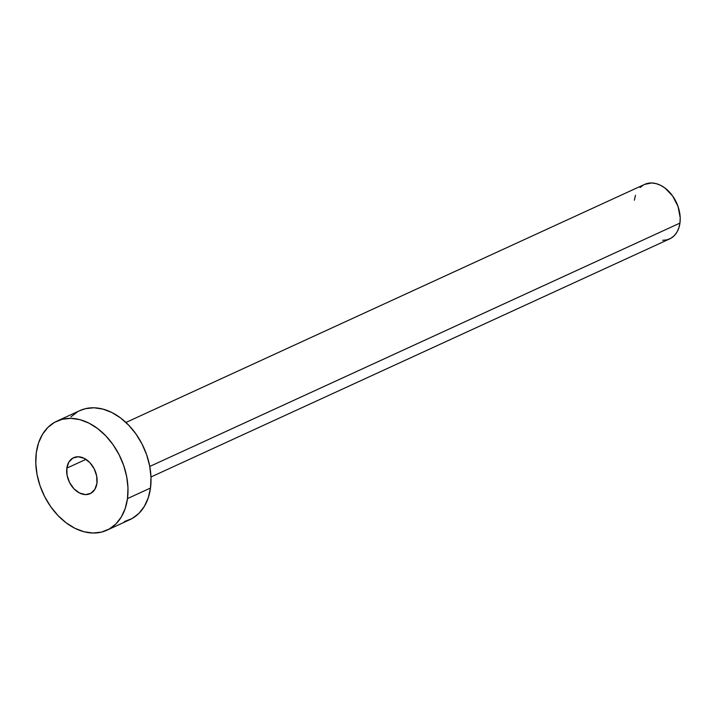 <?xml version="1.0" encoding="UTF-8"?>
<svg xmlns="http://www.w3.org/2000/svg" width="716" height="716" viewBox="0 0 716 716"><rect width="100%" height="100%" fill="white"/><g stroke="black" fill="none" stroke-linecap="round" stroke-linejoin="round"><path stroke-width="1.07" d="M66.839 468.13L85.974 459.35L66.839 468.13L67.098 475.343L69.613 482.611L73.99 488.831L79.574 493.038L85.508 494.613L90.887 493.297L94.906 489.305L96.937 483.246A19.797 14.069 65.3 0 1 90.144 493.682A19.797 14.069 65.3 0 1 73.605 488.419A19.797 14.069 65.3 0 1 66.839 468.13A19.797 14.069 65.3 0 1 73.632 457.694A19.797 14.069 65.3 0 1 90.171 462.957A19.797 14.069 65.3 0 1 96.937 483.246L96.678 476.033L94.163 468.765L89.786 462.545L84.202 458.338L78.268 456.763L72.889 458.079L68.87 462.071L66.839 468.13M150.978 476.981L669.666 238.902A30 21.319 -114.7 0 0 679.949 223.088L149.76 466.447L679.949 223.088A30 21.319 -114.7 0 0 669.702 192.353A30 21.319 -114.7 0 0 644.642 184.379L125.953 422.458M106.917 530.207L129.927 519.646A59.992 42.647 -114.7 0 0 150.494 488.026L127.484 498.587L150.494 488.026A59.992 42.647 -114.7 0 0 129.99 426.548A59.992 42.647 -114.7 0 0 79.87 410.599L56.859 421.169A59.992 42.647 65.3 0 1 106.979 437.109A59.992 42.647 65.3 0 1 127.484 498.587A59.992 42.647 65.3 0 1 106.917 530.207A59.992 42.647 65.3 0 1 56.797 514.267A59.992 42.647 65.3 0 1 36.292 452.789A59.992 42.647 65.3 0 1 56.859 421.169M79.718 410.671L85.401 408.684L93.93 407.78L102.889 409.087L111.92 412.541L120.673 418.019L128.826 425.313L136.067 434.129L142.099 444.135L146.708 454.955L149.707 466.161L150.987 477.321L150.494 488.026L148.248 497.844L144.337 506.4L138.913 513.381L132.183 518.5L124.396 521.57M70.884 416.873L77.623 411.754M36.292 452.789L38.539 442.971L42.45 434.415L47.874 427.434L54.613 422.315L62.39 419.245L70.92 418.35L79.879 419.648L88.9 423.102L97.662 428.58L105.816 435.874L113.056 444.69L119.089 454.696L123.698 465.516L126.696 476.722L127.976 487.882L127.484 498.587L125.237 508.405L121.326 516.961L115.903 523.942L109.172 529.061L101.386 532.131L92.856 533.026L83.906 531.728L74.876 528.274L66.114 522.796L57.96 515.502L50.72 506.686L44.687 496.68L40.078 485.86L37.08 474.654L35.8 463.494L36.292 452.789M644.57 184.415L651.676 182.974L656.151 183.618L660.662 185.346L665.048 188.084L672.736 196.139L678.061 206.557L680.2 217.745L679.949 223.088L678.831 228.001L676.88 232.279L674.159 235.77L670.794 238.33L666.9 239.86L662.64 240.308M634.358 200.194L635.477 195.28M640.149 187.511L643.514 184.952"/></g></svg>

